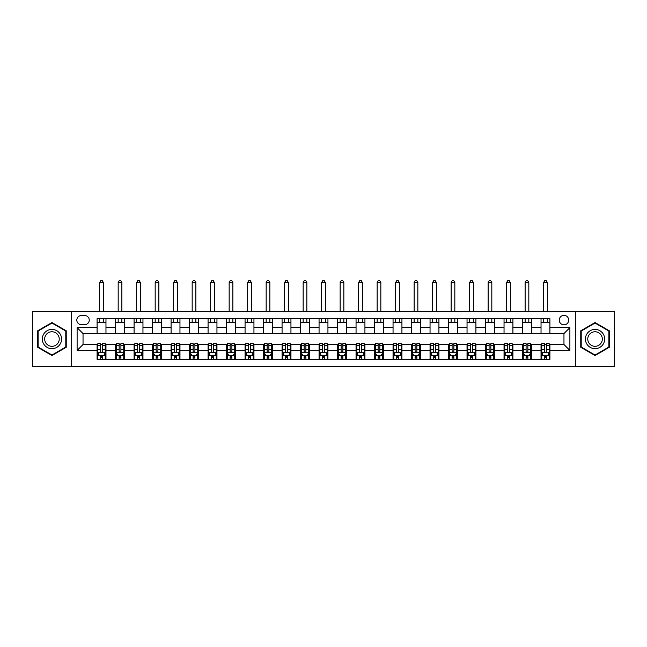 <?xml version="1.0" encoding="UTF-8"?>
<svg xmlns="http://www.w3.org/2000/svg" width="647" height="647" viewBox="0 0 647 647"><rect width="100%" height="100%" fill="white"/><g stroke="black" fill="none" stroke-linecap="round" stroke-linejoin="round"><path stroke-width="0.97" d="M563.966 315.364A4.739 4.739 0 0 0 559.234 320.095A4.739 4.739 0 0 0 563.966 324.834A4.739 4.739 0 0 0 568.705 320.095A4.739 4.739 0 0 0 563.966 315.364M575.806 366.412L614.65 366.412L614.65 311.66L575.806 311.66L575.806 366.412L71.194 366.412L71.194 311.66L32.35 311.66L32.35 366.412L71.194 366.412M81.409 324.681L84.66 324.681A4.586 4.586 0 0 0 89.246 320.095A4.586 4.586 0 0 0 84.66 315.51L81.409 315.51A4.586 4.586 0 0 0 76.815 320.095A4.586 4.586 0 0 0 81.409 324.681M575.806 311.66L71.194 311.66M97.09 350.431L77.114 350.431L77.114 327.641L97.09 327.641L97.09 333.561L83.034 333.561L83.034 344.511L97.09 344.511L97.09 359.384L549.91 359.384L549.91 344.511L563.966 344.511L563.966 333.561L549.91 333.561L549.91 327.641L569.886 327.641L569.886 350.431L549.91 350.431M549.91 327.641L549.91 318.688L97.09 318.688L97.09 327.641M541.029 318.688L541.029 333.561L549.91 333.561M541.029 333.561L97.09 333.561M97.09 344.511L97.834 344.511M100.641 344.511L102.42 344.511M105.226 344.511L105.971 344.511L105.971 359.384M116.331 344.511L105.971 344.511M119.137 344.511L120.916 344.511M123.731 344.511L124.467 344.511L124.467 359.384M134.827 344.511L124.467 344.511M137.641 344.511L139.412 344.511M142.227 344.511L142.963 344.511L142.963 359.384M153.323 344.511L142.963 344.511M156.137 344.511L157.908 344.511M160.723 344.511L161.459 344.511L161.459 359.384M171.819 344.511L161.459 344.511M174.633 344.511L176.405 344.511M179.219 344.511L179.963 344.511L179.963 359.384M190.315 344.511L179.963 344.511M193.13 344.511L194.909 344.511M197.715 344.511L198.459 344.511L198.459 359.384M208.819 344.511L198.459 344.511M211.626 344.511L213.405 344.511M216.211 344.511L216.955 344.511L216.955 359.384M227.315 344.511L216.955 344.511M230.122 344.511L231.901 344.511M234.715 344.511L235.451 344.511L235.451 359.384M245.811 344.511L235.451 344.511M248.626 344.511L250.397 344.511M253.212 344.511L253.947 344.511L253.947 359.384M264.308 344.511L253.947 344.511M267.122 344.511L268.893 344.511M271.708 344.511L272.444 344.511L272.444 359.384M282.804 344.511L272.444 344.511M285.618 344.511L287.389 344.511M290.204 344.511L290.948 344.511L290.948 359.384M301.3 344.511L290.948 344.511M304.114 344.511L305.894 344.511M308.7 344.511L309.444 344.511L309.444 359.384M319.804 344.511L309.444 344.511M322.61 344.511L324.39 344.511M327.196 344.511L327.94 344.511L327.94 359.384M338.3 344.511L327.94 344.511M341.106 344.511L342.886 344.511M345.7 344.511L346.436 344.511L346.436 359.384M356.796 344.511L346.436 344.511M359.611 344.511L361.382 344.511M364.196 344.511L364.932 344.511L364.932 359.384M375.292 344.511L364.932 344.511M378.107 344.511L379.878 344.511M382.692 344.511L383.428 344.511L383.428 359.384M393.788 344.511L383.428 344.511M396.603 344.511L398.374 344.511M401.189 344.511L401.933 344.511L401.933 359.384M412.285 344.511L401.933 344.511M415.099 344.511L416.878 344.511M419.685 344.511L420.429 344.511L420.429 359.384M430.789 344.511L420.429 344.511M433.595 344.511L435.374 344.511M438.181 344.511L438.925 344.511L438.925 359.384M449.285 344.511L438.925 344.511M452.091 344.511L453.87 344.511M456.685 344.511L457.421 344.511L457.421 359.384M467.781 344.511L457.421 344.511M470.595 344.511L472.367 344.511M475.181 344.511L475.917 344.511L475.917 359.384M486.277 344.511L475.917 344.511M489.092 344.511L490.863 344.511M493.677 344.511L494.413 344.511L494.413 359.384M504.773 344.511L494.413 344.511M507.588 344.511L509.359 344.511M512.173 344.511L512.917 344.511L512.917 359.384M523.269 344.511L512.917 344.511M526.084 344.511L527.863 344.511M530.669 344.511L531.413 344.511L531.413 359.384M541.774 344.511L531.413 344.511M544.58 344.511L546.359 344.511M549.166 344.511L549.91 344.511M105.971 318.688L105.971 333.561M97.09 322.392L105.971 322.392M97.09 355.688L97.834 355.688M100.641 355.688L102.42 355.688M105.226 355.688L105.971 355.688M115.587 344.511L115.587 359.384M115.587 318.688L115.587 333.561M124.467 318.688L124.467 333.561M115.587 322.392L124.467 322.392M115.587 355.688L116.331 355.688M119.137 355.688L120.916 355.688M123.731 355.688L124.467 355.688M134.083 344.511L134.083 359.384M134.083 355.688L134.827 355.688M137.641 355.688L139.412 355.688M142.227 355.688L142.963 355.688M134.083 318.688L134.083 333.561M142.963 318.688L142.963 333.561M134.083 322.392L142.963 322.392M152.587 344.511L152.587 359.384M152.587 355.688L153.323 355.688M156.137 355.688L157.908 355.688M160.723 355.688L161.459 355.688M152.587 318.688L152.587 333.561M161.459 318.688L161.459 333.561M152.587 322.392L161.459 322.392M171.083 344.511L171.083 359.384M171.083 355.688L171.819 355.688M174.633 355.688L176.405 355.688M179.219 355.688L179.963 355.688M171.083 318.688L171.083 333.561M179.963 318.688L179.963 333.561M171.083 322.392L179.963 322.392M189.579 344.511L189.579 359.384M189.579 355.688L190.315 355.688M193.13 355.688L194.909 355.688M197.715 355.688L198.459 355.688M189.579 318.688L189.579 333.561M198.459 318.688L198.459 333.561M189.579 322.392L198.459 322.392M208.075 344.511L208.075 359.384M208.075 355.688L208.819 355.688M211.626 355.688L213.405 355.688M216.211 355.688L216.955 355.688M208.075 318.688L208.075 333.561M216.955 318.688L216.955 333.561M208.075 322.392L216.955 322.392M226.571 344.511L226.571 359.384M226.571 355.688L227.315 355.688M230.122 355.688L231.901 355.688M234.715 355.688L235.451 355.688M226.571 318.688L226.571 333.561M235.451 318.688L235.451 333.561M226.571 322.392L235.451 322.392M245.067 344.511L245.067 359.384M245.067 355.688L245.811 355.688M248.626 355.688L250.397 355.688M253.212 355.688L253.947 355.688M245.067 318.688L245.067 333.561M253.947 318.688L253.947 333.561M245.067 322.392L253.947 322.392M263.572 344.511L263.572 359.384M263.572 355.688L264.308 355.688M267.122 355.688L268.893 355.688M271.708 355.688L272.444 355.688M263.572 318.688L263.572 333.561M272.444 318.688L272.444 333.561M263.572 322.392L272.444 322.392M282.068 344.511L282.068 359.384M282.068 355.688L282.804 355.688M285.618 355.688L287.389 355.688M290.204 355.688L290.948 355.688M282.068 318.688L282.068 333.561M290.948 318.688L290.948 333.561M282.068 322.392L290.948 322.392M300.564 344.511L300.564 359.384M300.564 355.688L301.3 355.688M304.114 355.688L305.894 355.688M308.7 355.688L309.444 355.688M300.564 318.688L300.564 333.561M309.444 318.688L309.444 333.561M300.564 322.392L309.444 322.392M319.06 344.511L319.06 359.384M319.06 355.688L319.804 355.688M322.61 355.688L324.39 355.688M327.196 355.688L327.94 355.688M319.06 318.688L319.06 333.561M327.94 318.688L327.94 333.561M319.06 322.392L327.94 322.392M337.556 344.511L337.556 359.384M337.556 355.688L338.3 355.688M341.106 355.688L342.886 355.688M345.7 355.688L346.436 355.688M337.556 318.688L337.556 333.561M346.436 318.688L346.436 333.561M337.556 322.392L346.436 322.392M356.052 344.511L356.052 359.384M356.052 355.688L356.796 355.688M359.611 355.688L361.382 355.688M364.196 355.688L364.932 355.688M356.052 318.688L356.052 333.561M364.932 318.688L364.932 333.561M356.052 322.392L364.932 322.392M374.556 344.511L374.556 359.384M374.556 355.688L375.292 355.688M378.107 355.688L379.878 355.688M382.692 355.688L383.428 355.688M374.556 318.688L374.556 333.561M383.428 318.688L383.428 333.561M374.556 322.392L383.428 322.392M393.053 344.511L393.053 359.384M393.053 355.688L393.788 355.688M396.603 355.688L398.374 355.688M401.189 355.688L401.933 355.688M393.053 318.688L393.053 333.561M401.933 318.688L401.933 333.561M393.053 322.392L401.933 322.392M411.549 344.511L411.549 359.384M411.549 355.688L412.285 355.688M415.099 355.688L416.878 355.688M419.685 355.688L420.429 355.688M411.549 318.688L411.549 333.561M420.429 318.688L420.429 333.561M411.549 322.392L420.429 322.392M430.045 344.511L430.045 359.384M430.045 355.688L430.789 355.688M433.595 355.688L435.374 355.688M438.181 355.688L438.925 355.688M430.045 318.688L430.045 333.561M438.925 318.688L438.925 333.561M430.045 322.392L438.925 322.392M448.541 344.511L448.541 359.384M448.541 355.688L449.285 355.688M452.091 355.688L453.87 355.688M456.685 355.688L457.421 355.688M448.541 318.688L448.541 333.561M457.421 318.688L457.421 333.561M448.541 322.392L457.421 322.392M467.037 344.511L467.037 359.384M467.037 355.688L467.781 355.688M470.595 355.688L472.367 355.688M475.181 355.688L475.917 355.688M467.037 318.688L467.037 333.561M475.917 318.688L475.917 333.561M467.037 322.392L475.917 322.392M485.541 344.511L485.541 359.384M485.541 355.688L486.277 355.688M489.092 355.688L490.863 355.688M493.677 355.688L494.413 355.688M485.541 318.688L485.541 333.561M494.413 318.688L494.413 333.561M485.541 322.392L494.413 322.392M504.037 344.511L504.037 359.384M504.037 355.688L504.773 355.688M507.588 355.688L509.359 355.688M512.173 355.688L512.917 355.688M504.037 318.688L504.037 333.561M512.917 318.688L512.917 333.561M504.037 322.392L512.917 322.392M522.533 344.511L522.533 359.384M522.533 355.688L523.269 355.688M526.084 355.688L527.863 355.688M530.669 355.688L531.413 355.688M522.533 318.688L522.533 333.561M531.413 318.688L531.413 333.561M522.533 322.392L531.413 322.392M541.029 344.511L541.029 359.384M541.029 355.688L541.774 355.688M544.58 355.688L546.359 355.688M549.166 355.688L549.91 355.688M541.029 322.392L549.91 322.392M83.034 333.561L77.114 327.641M83.034 344.511L77.114 350.431M569.886 327.641L563.966 333.561M569.886 350.431L563.966 344.511M51.954 355.526L66.237 347.285L66.237 330.795L51.954 322.546L37.68 330.795L37.68 347.285L51.954 355.526M609.32 330.795L595.046 322.546L580.763 330.795L580.763 347.285L595.046 355.526L609.32 347.285L609.32 330.795M100.641 357.459L102.42 357.459M97.834 345.482L100.641 345.482L100.641 343.622L97.834 343.622L97.834 352.655L99.314 355.615L103.746 355.615L105.226 352.655L105.226 343.622L102.42 343.622L102.42 345.482L105.226 345.482M105.226 352.655L105.226 359.384M97.834 352.655L97.834 359.384M102.42 355.615L102.42 359.384M100.641 359.384L100.641 355.615M100.641 345.482L100.641 351.539C101.231 352.68 101.822 352.68 102.42 351.539L102.42 345.482M103.383 322.392L103.383 318.688M103.383 311.66L103.383 282.513L99.678 282.513L99.678 311.66M99.678 322.392L99.678 318.688M99.678 282.513L100.795 280.588L102.266 280.588L103.383 282.513M119.137 357.459L120.916 357.459M116.331 345.482L119.137 345.482L119.137 343.622L116.331 343.622L116.331 352.655L117.811 355.615L122.251 355.615L123.731 352.655L123.731 343.622L120.916 343.622L120.916 345.482L123.731 345.482M123.731 352.655L123.731 359.384M116.331 352.655L116.331 359.384M120.916 355.615L120.916 359.384M119.137 359.384L119.137 355.615M119.137 345.482L119.137 351.539C119.727 352.68 120.326 352.68 120.916 351.539L120.916 345.482M121.879 322.392L121.879 318.688M121.879 311.66L121.879 282.513L118.175 282.513L118.175 311.66M118.175 322.392L118.175 318.688M118.175 282.513L119.291 280.588L120.771 280.588L121.879 282.513M137.641 357.459L139.412 357.459M134.827 345.482L137.641 345.482L137.641 343.622L134.827 343.622L134.827 352.655L136.307 355.615L140.747 355.615L142.227 352.655L142.227 343.622L139.412 343.622L139.412 345.482L142.227 345.482M142.227 352.655L142.227 359.384M134.827 352.655L134.827 359.384M139.412 355.615L139.412 359.384M137.641 359.384L137.641 355.615M137.641 345.482L137.641 351.539C138.232 352.68 138.822 352.68 139.412 351.539L139.412 345.482M140.375 322.392L140.375 318.688M140.375 311.66L140.375 282.513L136.679 282.513L136.679 311.66M136.679 322.392L136.679 318.688M136.679 282.513L137.787 280.588L139.267 280.588L140.375 282.513M156.137 357.459L157.908 357.459M153.323 345.482L156.137 345.482L156.137 343.622L153.323 343.622L153.323 352.655L154.803 355.615L159.243 355.615L160.723 352.655L160.723 343.622L157.908 343.622L157.908 345.482L160.723 345.482M160.723 352.655L160.723 359.384M153.323 352.655L153.323 359.384M157.908 355.615L157.908 359.384M156.137 359.384L156.137 355.615M156.137 345.482L156.137 351.539C156.728 352.68 157.318 352.68 157.908 351.539L157.908 345.482M158.871 322.392L158.871 318.688M158.871 311.66L158.871 282.513L155.175 282.513L155.175 311.66M155.175 322.392L155.175 318.688M155.175 282.513L156.283 280.588L157.763 280.588L158.871 282.513M174.633 357.459L176.405 357.459M171.819 345.482L174.633 345.482L174.633 343.622L171.819 343.622L171.819 352.655L173.299 355.615L177.739 355.615L179.219 352.655L179.219 343.622L176.405 343.622L176.405 345.482L179.219 345.482M179.219 352.655L179.219 359.384M171.819 352.655L171.819 359.384M176.405 355.615L176.405 359.384M174.633 359.384L174.633 355.615M174.633 345.482L174.633 351.539C175.224 352.68 175.814 352.68 176.405 351.539L176.405 345.482M177.367 322.392L177.367 318.688M177.367 311.66L177.367 282.513L173.671 282.513L173.671 311.66M173.671 322.392L173.671 318.688M173.671 282.513L174.779 280.588L176.259 280.588L177.367 282.513M60.284 334.232A9.616 9.616 0 0 0 47.15 330.706A9.616 9.616 0 0 0 43.624 343.848A9.616 9.616 0 0 0 56.766 347.366A9.616 9.616 0 0 0 60.284 334.232M58.262 335.397A7.279 7.279 0 0 0 48.315 332.728A7.279 7.279 0 0 0 45.654 342.675A7.279 7.279 0 0 0 55.602 345.344A7.279 7.279 0 0 0 58.262 335.397M51.954 355.017L38.124 347.027L38.124 331.046L51.954 323.063L65.792 331.046L65.792 347.027L51.954 355.017M595.046 348.66A9.616 9.616 0 0 0 604.662 339.036A9.616 9.616 0 0 0 595.046 329.42A9.616 9.616 0 0 0 585.422 339.036A9.616 9.616 0 0 0 595.046 348.66M595.046 346.323A7.279 7.279 0 0 0 602.325 339.036A7.279 7.279 0 0 0 595.046 331.757A7.279 7.279 0 0 0 587.759 339.036A7.279 7.279 0 0 0 595.046 346.323M581.208 331.046L595.046 323.063L608.876 331.046L608.876 347.027L595.046 355.017L581.208 347.027L581.208 331.046M193.13 357.459L194.909 357.459M190.315 345.482L193.13 345.482L193.13 343.622L190.315 343.622L190.315 352.655L191.795 355.615L196.235 355.615L197.715 352.655L197.715 343.622L194.909 343.622L194.909 345.482L197.715 345.482M197.715 352.655L197.715 359.384M190.315 352.655L190.315 359.384M194.909 355.615L194.909 359.384M193.13 359.384L193.13 355.615M193.13 345.482L193.13 351.539C193.72 352.68 194.31 352.68 194.909 351.539L194.909 345.482M195.871 322.392L195.871 318.688M195.871 311.66L195.871 282.513L192.167 282.513L192.167 311.66M192.167 322.392L192.167 318.688M192.167 282.513L193.275 280.588L194.755 280.588L195.871 282.513M211.626 357.459L213.405 357.459M208.819 345.482L211.626 345.482L211.626 343.622L208.819 343.622L208.819 352.655L210.299 355.615L214.731 355.615L216.211 352.655L216.211 343.622L213.405 343.622L213.405 345.482L216.211 345.482M216.211 352.655L216.211 359.384M208.819 352.655L208.819 359.384M213.405 355.615L213.405 359.384M211.626 359.384L211.626 355.615M211.626 345.482L211.626 351.539C212.216 352.68 212.806 352.68 213.405 351.539L213.405 345.482M214.367 322.392L214.367 318.688M214.367 311.66L214.367 282.513L210.663 282.513L210.663 311.66M210.663 322.392L210.663 318.688M210.663 282.513L211.779 280.588L213.251 280.588L214.367 282.513M230.122 357.459L231.901 357.459M227.315 345.482L230.122 345.482L230.122 343.622L227.315 343.622L227.315 352.655L228.795 355.615L233.235 355.615L234.715 352.655L234.715 343.622L231.901 343.622L231.901 345.482L234.715 345.482M234.715 352.655L234.715 359.384M227.315 352.655L227.315 359.384M231.901 355.615L231.901 359.384M230.122 359.384L230.122 355.615M230.122 345.482L230.122 351.539C230.712 352.68 231.311 352.68 231.901 351.539L231.901 345.482M232.863 322.392L232.863 318.688M232.863 311.66L232.863 282.513L229.159 282.513L229.159 311.66M229.159 322.392L229.159 318.688M229.159 282.513L230.275 280.588L231.755 280.588L232.863 282.513M248.626 357.459L250.397 357.459M245.811 345.482L248.626 345.482L248.626 343.622L245.811 343.622L245.811 352.655L247.291 355.615L251.732 355.615L253.212 352.655L253.212 343.622L250.397 343.622L250.397 345.482L253.212 345.482M253.212 352.655L253.212 359.384M245.811 352.655L245.811 359.384M250.397 355.615L250.397 359.384M248.626 359.384L248.626 355.615M248.626 345.482L248.626 351.539C249.216 352.68 249.807 352.68 250.397 351.539L250.397 345.482M251.359 322.392L251.359 318.688M251.359 311.66L251.359 282.513L247.664 282.513L247.664 311.66M247.664 322.392L247.664 318.688M247.664 282.513L248.772 280.588L250.252 280.588L251.359 282.513M267.122 357.459L268.893 357.459M264.308 345.482L267.122 345.482L267.122 343.622L264.308 343.622L264.308 352.655L265.788 355.615L270.228 355.615L271.708 352.655L271.708 343.622L268.893 343.622L268.893 345.482L271.708 345.482M271.708 352.655L271.708 359.384M264.308 352.655L264.308 359.384M268.893 355.615L268.893 359.384M267.122 359.384L267.122 355.615M267.122 345.482L267.122 351.539C267.712 352.68 268.303 352.68 268.893 351.539L268.893 345.482M269.856 322.392L269.856 318.688M269.856 311.66L269.856 282.513L266.16 282.513L266.16 311.66M266.16 322.392L266.16 318.688M266.16 282.513L267.268 280.588L268.748 280.588L269.856 282.513M285.618 357.459L287.389 357.459M282.804 345.482L285.618 345.482L285.618 343.622L282.804 343.622L282.804 352.655L284.284 355.615L288.724 355.615L290.204 352.655L290.204 343.622L287.389 343.622L287.389 345.482L290.204 345.482M290.204 352.655L290.204 359.384M282.804 352.655L282.804 359.384M287.389 355.615L287.389 359.384M285.618 359.384L285.618 355.615M285.618 345.482L285.618 351.539C286.209 352.68 286.799 352.68 287.389 351.539L287.389 345.482M288.352 322.392L288.352 318.688M288.352 311.66L288.352 282.513L284.656 282.513L284.656 311.66M284.656 322.392L284.656 318.688M284.656 282.513L285.764 280.588L287.244 280.588L288.352 282.513M304.114 357.459L305.894 357.459M301.3 345.482L304.114 345.482L304.114 343.622L301.3 343.622L301.3 352.655L302.78 355.615L307.22 355.615L308.7 352.655L308.7 343.622L305.894 343.622L305.894 345.482L308.7 345.482M308.7 352.655L308.7 359.384M301.3 352.655L301.3 359.384M305.894 355.615L305.894 359.384M304.114 359.384L304.114 355.615M304.114 345.482L304.114 351.539C304.705 352.68 305.295 352.68 305.894 351.539L305.894 345.482M306.856 322.392L306.856 318.688M306.856 311.66L306.856 282.513L303.152 282.513L303.152 311.66M303.152 322.392L303.152 318.688M303.152 282.513L304.26 280.588L305.74 280.588L306.856 282.513M322.61 357.459L324.39 357.459M319.804 345.482L322.61 345.482L322.61 343.622L319.804 343.622L319.804 352.655L321.284 355.615L325.716 355.615L327.196 352.655L327.196 343.622L324.39 343.622L324.39 345.482L327.196 345.482M327.196 352.655L327.196 359.384M319.804 352.655L319.804 359.384M324.39 355.615L324.39 359.384M322.61 359.384L322.61 355.615M322.61 345.482L322.61 351.539C323.201 352.68 323.791 352.68 324.39 351.539L324.39 345.482M325.352 322.392L325.352 318.688M325.352 311.66L325.352 282.513L321.648 282.513L321.648 311.66M321.648 322.392L321.648 318.688M321.648 282.513L322.764 280.588L324.236 280.588L325.352 282.513M341.106 357.459L342.886 357.459M338.3 345.482L341.106 345.482L341.106 343.622L338.3 343.622L338.3 352.655L339.78 355.615L344.22 355.615L345.7 352.655L345.7 343.622L342.886 343.622L342.886 345.482L345.7 345.482M345.7 352.655L345.7 359.384M338.3 352.655L338.3 359.384M342.886 355.615L342.886 359.384M341.106 359.384L341.106 355.615M341.106 345.482L341.106 351.539C341.697 352.68 342.295 352.68 342.886 351.539L342.886 345.482M343.848 322.392L343.848 318.688M343.848 311.66L343.848 282.513L340.144 282.513L340.144 311.66M340.144 322.392L340.144 318.688M340.144 282.513L341.26 280.588L342.74 280.588L343.848 282.513M359.611 357.459L361.382 357.459M356.796 345.482L359.611 345.482L359.611 343.622L356.796 343.622L356.796 352.655L358.276 355.615L362.716 355.615L364.196 352.655L364.196 343.622L361.382 343.622L361.382 345.482L364.196 345.482M364.196 352.655L364.196 359.384M356.796 352.655L356.796 359.384M361.382 355.615L361.382 359.384M359.611 359.384L359.611 355.615M359.611 345.482L359.611 351.539C360.201 352.68 360.791 352.68 361.382 351.539L361.382 345.482M362.344 322.392L362.344 318.688M362.344 311.66L362.344 282.513L358.648 282.513L358.648 311.66M358.648 322.392L358.648 318.688M358.648 282.513L359.756 280.588L361.236 280.588L362.344 282.513M378.107 357.459L379.878 357.459M375.292 345.482L378.107 345.482L378.107 343.622L375.292 343.622L375.292 352.655L376.772 355.615L381.212 355.615L382.692 352.655L382.692 343.622L379.878 343.622L379.878 345.482L382.692 345.482M382.692 352.655L382.692 359.384M375.292 352.655L375.292 359.384M379.878 355.615L379.878 359.384M378.107 359.384L378.107 355.615M378.107 345.482L378.107 351.539C378.697 352.68 379.288 352.68 379.878 351.539L379.878 345.482M380.84 322.392L380.84 318.688M380.84 311.66L380.84 282.513L377.144 282.513L377.144 311.66M377.144 322.392L377.144 318.688M377.144 282.513L378.252 280.588L379.732 280.588L380.84 282.513M396.603 357.459L398.374 357.459M393.788 345.482L396.603 345.482L396.603 343.622L393.788 343.622L393.788 352.655L395.268 355.615L399.709 355.615L401.189 352.655L401.189 343.622L398.374 343.622L398.374 345.482L401.189 345.482M401.189 352.655L401.189 359.384M393.788 352.655L393.788 359.384M398.374 355.615L398.374 359.384M396.603 359.384L396.603 355.615M396.603 345.482L396.603 351.539C397.193 352.68 397.784 352.68 398.374 351.539L398.374 345.482M399.336 322.392L399.336 318.688M399.336 311.66L399.336 282.513L395.64 282.513L395.64 311.66M395.64 322.392L395.64 318.688M395.64 282.513L396.748 280.588L398.228 280.588L399.336 282.513M415.099 357.459L416.878 357.459M412.285 345.482L415.099 345.482L415.099 343.622L412.285 343.622L412.285 352.655L413.765 355.615L418.205 355.615L419.685 352.655L419.685 343.622L416.878 343.622L416.878 345.482L419.685 345.482M419.685 352.655L419.685 359.384M412.285 352.655L412.285 359.384M416.878 355.615L416.878 359.384M415.099 359.384L415.099 355.615M415.099 345.482L415.099 351.539C415.689 352.68 416.28 352.68 416.878 351.539L416.878 345.482M417.841 322.392L417.841 318.688M417.841 311.66L417.841 282.513L414.137 282.513L414.137 311.66M414.137 322.392L414.137 318.688M414.137 282.513L415.245 280.588L416.725 280.588L417.841 282.513M433.595 357.459L435.374 357.459M430.789 345.482L433.595 345.482L433.595 343.622L430.789 343.622L430.789 352.655L432.269 355.615L436.701 355.615L438.181 352.655L438.181 343.622L435.374 343.622L435.374 345.482L438.181 345.482M438.181 352.655L438.181 359.384M430.789 352.655L430.789 359.384M435.374 355.615L435.374 359.384M433.595 359.384L433.595 355.615M433.595 345.482L433.595 351.539C434.186 352.68 434.776 352.68 435.374 351.539L435.374 345.482M436.337 322.392L436.337 318.688M436.337 311.66L436.337 282.513L432.633 282.513L432.633 311.66M432.633 322.392L432.633 318.688M432.633 282.513L433.749 280.588L435.221 280.588L436.337 282.513M452.091 357.459L453.87 357.459M449.285 345.482L452.091 345.482L452.091 343.622L449.285 343.622L449.285 352.655L450.765 355.615L455.205 355.615L456.685 352.655L456.685 343.622L453.87 343.622L453.87 345.482L456.685 345.482M456.685 352.655L456.685 359.384M449.285 352.655L449.285 359.384M453.87 355.615L453.87 359.384M452.091 359.384L452.091 355.615M452.091 345.482L452.091 351.539C452.682 352.68 453.28 352.68 453.87 351.539L453.87 345.482M454.833 322.392L454.833 318.688M454.833 311.66L454.833 282.513L451.129 282.513L451.129 311.66M451.129 322.392L451.129 318.688M451.129 282.513L452.245 280.588L453.725 280.588L454.833 282.513M470.595 357.459L472.367 357.459M467.781 345.482L470.595 345.482L470.595 343.622L467.781 343.622L467.781 352.655L469.261 355.615L473.701 355.615L475.181 352.655L475.181 343.622L472.367 343.622L472.367 345.482L475.181 345.482M475.181 352.655L475.181 359.384M467.781 352.655L467.781 359.384M472.367 355.615L472.367 359.384M470.595 359.384L470.595 355.615M470.595 345.482L470.595 351.539C471.186 352.68 471.776 352.68 472.367 351.539L472.367 345.482M473.329 322.392L473.329 318.688M473.329 311.66L473.329 282.513L469.633 282.513L469.633 311.66M469.633 322.392L469.633 318.688M469.633 282.513L470.741 280.588L472.221 280.588L473.329 282.513M489.092 357.459L490.863 357.459M486.277 345.482L489.092 345.482L489.092 343.622L486.277 343.622L486.277 352.655L487.757 355.615L492.197 355.615L493.677 352.655L493.677 343.622L490.863 343.622L490.863 345.482L493.677 345.482M493.677 352.655L493.677 359.384M486.277 352.655L486.277 359.384M490.863 355.615L490.863 359.384M489.092 359.384L489.092 355.615M489.092 345.482L489.092 351.539C489.682 352.68 490.272 352.68 490.863 351.539L490.863 345.482M491.825 322.392L491.825 318.688M491.825 311.66L491.825 282.513L488.129 282.513L488.129 311.66M488.129 322.392L488.129 318.688M488.129 282.513L489.237 280.588L490.717 280.588L491.825 282.513M507.588 357.459L509.359 357.459M504.773 345.482L507.588 345.482L507.588 343.622L504.773 343.622L504.773 352.655L506.253 355.615L510.693 355.615L512.173 352.655L512.173 343.622L509.359 343.622L509.359 345.482L512.173 345.482M512.173 352.655L512.173 359.384M504.773 352.655L504.773 359.384M509.359 355.615L509.359 359.384M507.588 359.384L507.588 355.615M507.588 345.482L507.588 351.539C508.178 352.68 508.768 352.68 509.359 351.539L509.359 345.482M510.321 322.392L510.321 318.688M510.321 311.66L510.321 282.513L506.625 282.513L506.625 311.66M506.625 322.392L506.625 318.688M506.625 282.513L507.733 280.588L509.213 280.588L510.321 282.513M526.084 357.459L527.863 357.459M523.269 345.482L526.084 345.482L526.084 343.622L523.269 343.622L523.269 352.655L524.749 355.615L529.189 355.615L530.669 352.655L530.669 343.622L527.863 343.622L527.863 345.482L530.669 345.482M530.669 352.655L530.669 359.384M523.269 352.655L523.269 359.384M527.863 355.615L527.863 359.384M526.084 359.384L526.084 355.615M526.084 345.482L526.084 351.539C526.674 352.68 527.265 352.68 527.863 351.539L527.863 345.482M528.825 322.392L528.825 318.688M528.825 311.66L528.825 282.513L525.121 282.513L525.121 311.66M525.121 322.392L525.121 318.688M525.121 282.513L526.229 280.588L527.709 280.588L528.825 282.513M544.58 357.459L546.359 357.459M541.774 345.482L544.58 345.482L544.58 343.622L541.774 343.622L541.774 352.655L543.254 355.615L547.686 355.615L549.166 352.655L549.166 343.622L546.359 343.622L546.359 345.482L549.166 345.482M549.166 352.655L549.166 359.384M541.774 352.655L541.774 359.384M546.359 355.615L546.359 359.384M544.58 359.384L544.58 355.615M544.58 345.482L544.58 351.539C545.17 352.68 545.761 352.68 546.359 351.539L546.359 345.482M547.322 322.392L547.322 318.688M547.322 311.66L547.322 282.513L543.617 282.513L543.617 311.66M543.617 322.392L543.617 318.688M543.617 282.513L544.734 280.588L546.205 280.588L547.322 282.513M115.587 350.431L105.971 350.431M115.587 327.641L105.971 327.641M134.083 327.641L124.467 327.641M134.083 350.431L124.467 350.431M152.587 327.641L142.963 327.641M152.587 350.431L142.963 350.431M171.083 327.641L161.459 327.641M171.083 350.431L161.459 350.431M189.579 327.641L179.963 327.641M189.579 350.431L179.963 350.431M208.075 327.641L198.459 327.641M208.075 350.431L198.459 350.431M226.571 327.641L216.955 327.641M226.571 350.431L216.955 350.431M245.067 327.641L235.451 327.641M245.067 350.431L235.451 350.431M263.572 327.641L253.947 327.641M263.572 350.431L253.947 350.431M282.068 327.641L272.444 327.641M282.068 350.431L272.444 350.431M300.564 327.641L290.948 327.641M300.564 350.431L290.948 350.431M319.06 327.641L309.444 327.641M319.06 350.431L309.444 350.431M337.556 327.641L327.94 327.641M337.556 350.431L327.94 350.431M356.052 327.641L346.436 327.641M356.052 350.431L346.436 350.431M374.556 327.641L364.932 327.641M374.556 350.431L364.932 350.431M393.053 327.641L383.428 327.641M393.053 350.431L383.428 350.431M411.549 327.641L401.933 327.641M411.549 350.431L401.933 350.431M430.045 327.641L420.429 327.641M430.045 350.431L420.429 350.431M448.541 327.641L438.925 327.641M448.541 350.431L438.925 350.431M467.037 327.641L457.421 327.641M467.037 350.431L457.421 350.431M485.541 327.641L475.917 327.641M485.541 350.431L475.917 350.431M504.037 327.641L494.413 327.641M504.037 350.431L494.413 350.431M522.533 327.641L512.917 327.641M522.533 350.431L512.917 350.431M541.029 327.641L531.413 327.641M541.029 350.431L531.413 350.431M97.867 352.728L105.194 352.728M105.226 355.438L103.835 355.438M99.226 355.438L97.834 355.438M102.42 349.445L105.226 349.445M97.834 349.445L100.641 349.445M100.641 356.521L102.42 356.521M116.363 352.728L123.69 352.728M123.731 355.438L122.34 355.438M117.722 355.438L116.331 355.438M120.916 349.445L123.731 349.445M116.331 349.445L119.137 349.445M119.137 356.521L120.916 356.521M134.859 352.728L142.186 352.728M142.227 355.438L140.836 355.438M136.218 355.438L134.827 355.438M139.412 349.445L142.227 349.445M134.827 349.445L137.641 349.445M137.641 356.521L139.412 356.521M153.363 352.728L160.682 352.728M160.723 355.438L159.332 355.438M154.714 355.438L153.323 355.438M157.908 349.445L160.723 349.445M153.323 349.445L156.137 349.445M156.137 356.521L157.908 356.521M171.859 352.728L179.187 352.728M179.219 355.438L177.828 355.438M173.21 355.438L171.819 355.438M176.405 349.445L179.219 349.445M171.819 349.445L174.633 349.445M174.633 356.521L176.405 356.521M190.355 352.728L197.683 352.728M197.715 355.438L196.324 355.438M191.706 355.438L190.315 355.438M194.909 349.445L197.715 349.445M190.315 349.445L193.13 349.445M193.13 356.521L194.909 356.521M208.852 352.728L216.179 352.728M216.211 355.438L214.82 355.438M210.21 355.438L208.819 355.438M213.405 349.445L216.211 349.445M208.819 349.445L211.626 349.445M211.626 356.521L213.405 356.521M227.348 352.728L234.675 352.728M234.715 355.438L233.324 355.438M228.706 355.438L227.315 355.438M231.901 349.445L234.715 349.445M227.315 349.445L230.122 349.445M230.122 356.521L231.901 356.521M245.844 352.728L253.171 352.728M253.212 355.438L251.82 355.438M247.203 355.438L245.811 355.438M250.397 349.445L253.212 349.445M245.811 349.445L248.626 349.445M248.626 356.521L250.397 356.521M264.348 352.728L271.667 352.728M271.708 355.438L270.317 355.438M265.699 355.438L264.308 355.438M268.893 349.445L271.708 349.445M264.308 349.445L267.122 349.445M267.122 356.521L268.893 356.521M282.844 352.728L290.171 352.728M290.204 355.438L288.813 355.438M284.195 355.438L282.804 355.438M287.389 349.445L290.204 349.445M282.804 349.445L285.618 349.445M285.618 356.521L287.389 356.521M301.34 352.728L308.668 352.728M308.7 355.438L307.309 355.438M302.691 355.438L301.3 355.438M305.894 349.445L308.7 349.445M301.3 349.445L304.114 349.445M304.114 356.521L305.894 356.521M319.836 352.728L327.164 352.728M327.196 355.438L325.805 355.438M321.195 355.438L319.804 355.438M324.39 349.445L327.196 349.445M319.804 349.445L322.61 349.445M322.61 356.521L324.39 356.521M338.332 352.728L345.66 352.728M345.7 355.438L344.309 355.438M339.691 355.438L338.3 355.438M342.886 349.445L345.7 349.445M338.3 349.445L341.106 349.445M341.106 356.521L342.886 356.521M356.829 352.728L364.156 352.728M364.196 355.438L362.805 355.438M358.187 355.438L356.796 355.438M361.382 349.445L364.196 349.445M356.796 349.445L359.611 349.445M359.611 356.521L361.382 356.521M375.333 352.728L382.652 352.728M382.692 355.438L381.301 355.438M376.683 355.438L375.292 355.438M379.878 349.445L382.692 349.445M375.292 349.445L378.107 349.445M378.107 356.521L379.878 356.521M393.829 352.728L401.156 352.728M401.189 355.438L399.797 355.438M395.18 355.438L393.788 355.438M398.374 349.445L401.189 349.445M393.788 349.445L396.603 349.445M396.603 356.521L398.374 356.521M412.325 352.728L419.652 352.728M419.685 355.438L418.294 355.438M413.676 355.438L412.285 355.438M416.878 349.445L419.685 349.445M412.285 349.445L415.099 349.445M415.099 356.521L416.878 356.521M430.821 352.728L438.148 352.728M438.181 355.438L436.79 355.438M432.18 355.438L430.789 355.438M435.374 349.445L438.181 349.445M430.789 349.445L433.595 349.445M433.595 356.521L435.374 356.521M449.317 352.728L456.645 352.728M456.685 355.438L455.294 355.438M450.676 355.438L449.285 355.438M453.87 349.445L456.685 349.445M449.285 349.445L452.091 349.445M452.091 356.521L453.87 356.521M467.813 352.728L475.141 352.728M475.181 355.438L473.79 355.438M469.172 355.438L467.781 355.438M472.367 349.445L475.181 349.445M467.781 349.445L470.595 349.445M470.595 356.521L472.367 356.521M486.318 352.728L493.637 352.728M493.677 355.438L492.286 355.438M487.668 355.438L486.277 355.438M490.863 349.445L493.677 349.445M486.277 349.445L489.092 349.445M489.092 356.521L490.863 356.521M504.814 352.728L512.141 352.728M512.173 355.438L510.782 355.438M506.164 355.438L504.773 355.438M509.359 349.445L512.173 349.445M504.773 349.445L507.588 349.445M507.588 356.521L509.359 356.521M523.31 352.728L530.637 352.728M530.669 355.438L529.278 355.438M524.66 355.438L523.269 355.438M527.863 349.445L530.669 349.445M523.269 349.445L526.084 349.445M526.084 356.521L527.863 356.521M541.806 352.728L549.133 352.728M549.166 355.438L547.774 355.438M543.165 355.438L541.774 355.438M546.359 349.445L549.166 349.445M541.774 349.445L544.58 349.445M544.58 356.521L546.359 356.521"/></g></svg>

